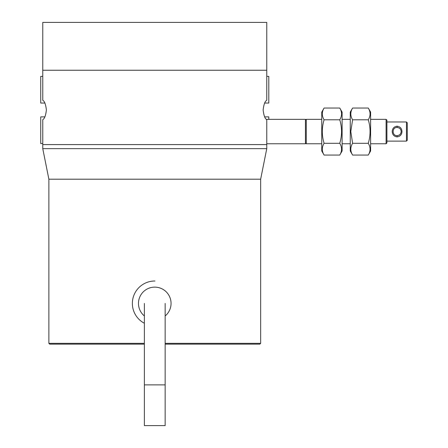 <?xml version="1.0" encoding="UTF-8"?>
<svg xmlns="http://www.w3.org/2000/svg" width="448" height="448" viewBox="0 0 448 448"><rect width="100%" height="100%" fill="white"/><g stroke="black" fill="none" stroke-linecap="round" stroke-linejoin="round"><path stroke-width="0.67" d="M266.762 144.581L42.762 144.581L42.762 148.652L266.762 148.652L266.762 120.002C267.109 118.944 264.426 120.68 263.138 109.962C264.41 99.288 267.109 100.979 266.762 99.926L266.762 70.252L42.762 70.252L42.762 99.926C42.414 100.979 45.108 99.254 46.39 109.962C45.114 120.658 42.42 118.944 42.762 120.002L42.762 144.581L266.762 144.581M42.762 148.652L48.871 179.2L260.652 179.2L266.762 148.652M266.762 76.362L268.8 76.362L268.8 103.04L264.69 103.04M44.834 103.04L40.729 103.04L40.729 76.362L42.762 76.362M42.762 143.562L40.729 143.562L40.729 116.889L44.834 116.889M264.69 116.889L268.8 116.889L268.8 119.33M165.15 384.871L144.379 384.871L144.379 425.6L165.15 425.6L165.15 303.419M266.762 143.769L305.452 143.769L305.452 119.33L266.274 119.33M339.758 143.304C342.143 135.447 342.143 127.613 339.758 119.79C342.143 115.864 342.143 111.944 339.758 108.035L342.11 112.106L342.11 150.993L339.758 155.064L324.094 155.064C321.709 151.133 321.709 147.213 324.094 143.304L339.758 143.304C342.143 147.213 342.143 151.133 339.758 155.064M324.094 155.064L321.748 150.993L321.748 112.106L324.094 108.035C321.709 111.944 321.709 115.864 324.094 119.79C321.709 127.613 321.709 135.447 324.094 143.304M339.758 119.79L324.094 119.79M339.758 108.035L324.094 108.035M352.604 119.79L350.79 131.55L352.604 143.304C350.218 147.235 350.218 151.155 352.604 155.064L350.252 150.993L350.252 112.106L352.604 108.035C350.218 111.966 350.218 115.881 352.604 119.79L368.267 119.79C370.653 115.881 370.653 111.966 368.267 108.035L352.604 108.035M352.604 143.304L368.267 143.304C370.653 135.486 370.653 127.652 368.267 119.79M352.604 155.064L368.267 155.064C370.653 151.155 370.653 147.235 368.267 143.304M368.267 155.064L370.619 150.993L370.619 112.106L368.267 108.035M386.092 143.769L386.092 119.33L386.91 120.148L386.91 142.951L386.092 143.769L370.619 143.769M350.252 143.769L342.11 143.769M321.748 143.769L306.27 143.769L306.27 119.33L305.452 120.148M406.459 141.12L406.459 121.979L407.271 122.791L407.271 140.308L406.459 141.12L386.91 141.12M392.202 131.622L392.526 133.454M397.09 135.621C399.571 135.391 400.926 134.036 401.162 131.55C400.926 129.063 399.571 127.708 397.09 127.478C391.843 127.198 391.832 135.89 397.09 135.621L397.09 136.892C394.027 136.483 392.398 134.702 392.202 131.55C392.398 128.391 394.027 126.61 397.09 126.207C400.159 126.616 401.783 128.397 401.979 131.55C401.783 134.708 400.154 136.489 397.09 136.892M144.379 315.969A16.29 16.29 0 0 1 154.762 287.129A16.29 16.29 0 0 1 165.15 315.969M144.379 323.266A22.4 22.4 0 0 1 154.941 281.019M266.762 22.4L42.762 22.4L42.762 70.252L266.762 70.252L266.762 22.4M165.15 344.148L259.84 344.148L260.652 343.33L260.652 179.2L48.871 179.2L48.871 343.33L144.379 343.33M165.15 343.33L260.652 343.33M48.871 343.33L49.689 344.148L144.379 344.148M397.09 127.478L397.09 126.207M144.379 384.871L144.379 303.419M386.092 119.33L370.619 119.33M350.252 119.33L342.11 119.33M321.748 119.33L306.27 119.33M305.452 142.951L306.27 143.769M406.459 121.979L386.91 121.979"/></g></svg>
